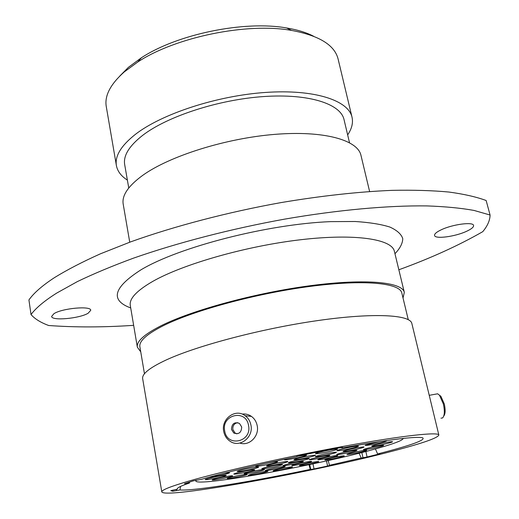 <?xml version="1.0" encoding="UTF-8"?>
<svg xmlns="http://www.w3.org/2000/svg" width="519" height="519" viewBox="0 0 519 519"><rect width="100%" height="100%" fill="white"/><g stroke="black" fill="none" stroke-linecap="round" stroke-linejoin="round"><path stroke-width="0.78" d="M439.359 395.089L440.91 396.334L444.303 404.003C445.574 409.919 445.393 413.928 443.764 416.037M440.962 418.178L442.577 417.951C444.601 415.719 444.867 411.08 443.375 404.022L439.496 395.244L437.647 393.798L435.915 394.116M328.196 460.528L329.455 465.29L329.954 465.381L327.586 466.036L326.496 460.904M375.425 448.935L377.611 453.95L379.921 453.716L378.643 453.82M441.397 229.722C436.596 231.98 434.325 233.894 434.572 235.464C434.961 239.298 454.884 236.709 466.334 231.409C471.382 229.106 473.795 227.121 473.575 225.467C473.347 221.607 452.737 224.292 441.397 229.722M53.976 313.651L51.628 316.421C51.563 321.086 79.55 318.543 88.133 313.229L90.741 310.291C91.143 305.646 62.345 308.189 53.976 313.651M56.843 293.001C44.524 300.761 35.915 307.942 31.017 314.559L28.928 299.937C33.767 293.04 42.299 285.586 54.527 277.587C67.204 269.776 82.521 261.842 100.491 253.785L130.678 241.854C174.397 226.187 227.776 212.154 281.103 202.579C321.404 195.812 358.447 191.732 392.241 190.35C413.487 189.935 432.392 190.499 448.941 192.043C463.999 194.087 476.403 196.909 486.147 200.509L490.072 215.028L474.074 210.448C460.904 208.061 445.153 206.549 426.819 205.907C388.186 205.407 338.044 209.89 284.652 219.128C231.098 228.814 177.453 242.749 133.48 258.151C112.357 265.936 93.673 273.74 77.422 281.564L56.843 293.001M119.818 76.014L128.427 67.321L141.337 57.81C177.089 34.157 244.468 20.325 286.657 27.981C297.432 29.778 306.418 32.535 313.599 36.239M347.659 134.895C351.817 128.751 353.277 122.847 352.025 117.203L338.083 58.958C334.612 45.049 319.101 35.539 291.542 30.42C247.083 22.382 175.5 37.076 137.801 61.982L124.203 71.966C110.398 84.286 104.416 95.814 106.265 106.544L116.399 165.567C117.476 171.251 121.135 176.103 127.382 180.112M352.025 117.203C348.405 100.407 314.54 89.06 265.631 92.434C216.806 95.736 161.584 113.94 135.342 134.402C121.076 145.709 114.764 156.102 116.399 165.567M349.501 142.68L344.032 119.61C340.672 103.943 309.149 93.446 263.84 96.54C218.609 99.57 167.371 116.327 142.699 135.323C129.153 145.943 123.146 155.713 124.69 164.64L128.757 187.995M369.619 191.517L360.958 155.317C357.721 140.052 323.94 130.334 274.668 134.382C225.486 138.352 169.557 156.089 142.79 175.299C128.238 185.912 121.712 195.52 123.198 204.123L129.737 242.198M403.029 297.997L404.314 292.359C402.361 282.161 366.083 278.366 310.738 285.638C255.504 292.852 191.524 310.336 160.682 325.945C144.113 334.437 136.335 341.508 137.34 347.159L140.74 351.837M408.252 319.633L401.823 293.014C399.909 282.998 364.306 279.293 310.09 286.41C255.984 293.475 193.282 310.576 162.934 325.893C146.579 334.255 138.897 341.217 139.883 346.783L144.464 373.784M438.847 435.026L411.846 323.48C410.257 314.748 374.056 312.548 318.329 320.489C262.705 328.371 197.992 345.382 166.638 359.764C149.79 367.582 141.804 373.907 142.673 378.734L161.798 491.895C164.536 499.278 316.292 471.492 394.382 450.654C423.03 443.129 437.854 437.919 438.847 435.026C438.607 431.737 402.738 435.538 345.641 445.964C288.661 456.344 221.263 471.563 188.04 481.327C170.18 486.601 161.435 490.124 161.798 491.895M377.611 453.95L384.884 452.062C412.988 444.634 425.606 439.885 422.732 437.815C416.374 436.122 389.419 439.496 341.865 447.936L341.716 447.443M359.096 453.223L361.192 458.011L363.002 457.777L361.834 452.529M329.455 465.29L361.192 458.011M312.97 463.85L314.027 468.942L327.586 466.036M314.027 468.942L310.771 469.474L309.746 464.537M180.573 486.42L179.97 489.955C193.464 491.162 253.402 481.373 310.252 469.41L310.771 469.474M179.97 489.955L172.795 491.234L172.6 490.118M170.796 490.676L172.795 491.234M170.79 490.663L177.31 489.145L177.712 488.113C178.99 486.932 182.896 485.239 189.441 483.033L184.414 483.695L193.379 480.854L201.573 479.296C224.935 472.601 256.47 465.115 296.18 456.83L300.533 455.403L340.036 447.715L342.676 447.417L341.865 447.936M365.856 451.498L367.076 456.98L378.708 454.112M367.076 456.98L363.002 457.777M309 464.693L310.252 469.41M189.571 482.002L189.441 483.033M177.433 488.418L177.31 489.145M31.017 314.559C34.838 318.932 40.729 322.578 48.682 325.504C75.002 327.431 103.326 327.372 133.649 325.342M398.845 269.776C430.504 258.287 458.478 245.584 482.767 231.662C487.549 225.895 489.981 220.348 490.072 215.028M248.523 425.321C245.818 408.615 221.029 414.752 224.721 431.055C227.192 447.741 252.299 441.864 248.523 425.321M223.734 431.51C220.828 418.995 235.496 408.07 245.117 415.7C248.147 417.957 250.074 421.045 250.898 424.964C253.83 437.238 239.726 448.215 230.092 441.267C226.719 438.983 224.597 435.726 223.734 431.51M231.48 429.427L233.803 433.034C238.792 434.682 241.419 432.658 241.692 426.962L239.454 423.42C234.439 421.688 231.779 423.692 231.48 429.427M237.78 422.667C234.225 423.348 232.583 425.632 232.849 429.524L235.165 433.125L236.885 433.852M242.191 414.104C245.545 413.669 248.64 414.441 251.468 416.413C254.459 418.638 256.36 421.675 257.177 425.535C259.623 435.999 249.289 446.431 239.875 443.064M334.463 450.271C327.314 452.321 312.574 454.787 316 453.34L318.51 452.51C326.276 450.518 332.439 449.344 337.006 448.987C338.103 449.052 337.253 449.473 334.463 450.271M312.698 456.357C305.834 458.329 291.172 460.788 294.481 459.393L296.803 458.627C304.439 456.675 310.518 455.52 315.046 455.169C316.065 455.221 315.286 455.617 312.698 456.357M296.758 456.402L306.054 455.046C307.138 455.105 306.359 455.513 303.725 456.272C296.693 458.316 281.447 460.846 284.963 459.367L286.222 458.913M274.986 462.766C268.154 464.764 252.636 467.34 256.152 465.874L258.241 465.173C263.282 463.688 275.005 461.482 277.101 461.625C278.139 461.676 277.431 462.059 274.986 462.766M240.102 469.286L233.556 470.869M285.288 462.565C278.619 464.492 263.71 466.99 267.019 465.608L269.147 464.901C276.737 462.961 282.836 461.813 287.442 461.449C288.415 461.501 287.701 461.878 285.288 462.565M256.25 468.093C249.671 470.019 234.244 472.588 237.65 471.174L239.59 470.525C244.481 469.085 256.198 466.886 258.222 467.022C259.182 467.074 258.527 467.431 256.25 468.093M224.169 473.211L229.054 472.66C230.008 472.712 229.411 473.056 227.264 473.678C220.601 475.41 214.555 476.578 209.118 477.175M224.065 476.234C217.818 478.07 202.3 480.665 205.615 479.303L207.334 478.719C212.018 477.331 223.871 475.119 225.817 475.268C226.706 475.313 226.122 475.638 224.065 476.234M252.383 470.765C246.032 472.614 231.013 475.132 234.244 473.795L236.132 473.166C240.894 471.771 252.39 469.617 254.304 469.753C255.205 469.805 254.563 470.143 252.383 470.765M280.046 465.485C273.597 467.34 259.065 469.786 262.212 468.482L264.262 467.801C271.703 465.913 277.659 464.784 282.128 464.427C283.037 464.479 282.342 464.829 280.046 465.485M230.507 476.714C224.409 478.492 209.449 481.016 212.576 479.725L214.308 479.147C218.908 477.798 230.43 475.644 232.265 475.78C233.102 475.826 232.518 476.137 230.507 476.714M262.179 470.48C255.958 472.271 241.504 474.71 244.553 473.451L246.473 472.815C253.804 470.96 259.688 469.851 264.126 469.487C264.982 469.539 264.333 469.864 262.179 470.48M245.072 475.261C239.071 476.987 224.695 479.426 227.659 478.207L229.45 477.61C234.011 476.293 245.156 474.197 246.901 474.334C247.699 474.379 247.096 474.684 245.072 475.261M290.153 467.768C284.14 469.455 270.775 471.752 273.513 470.616L275.544 469.961C282.596 468.196 288.149 467.139 292.216 466.795C293.001 466.841 292.314 467.165 290.153 467.768M265.637 472.16C259.662 473.86 245.831 476.221 248.659 475.054L250.554 474.431C257.677 472.647 263.341 471.576 267.564 471.22C268.349 471.265 267.707 471.583 265.637 472.16M282.836 467.405C276.646 469.163 262.75 471.531 265.663 470.318L267.687 469.656C274.908 467.84 280.636 466.756 284.886 466.406C285.722 466.451 285.035 466.789 282.836 467.405M300.786 462.442C294.383 464.258 280.416 466.633 283.413 465.381L285.573 464.674C292.898 462.818 298.704 461.722 302.979 461.372C303.868 461.423 303.135 461.78 300.786 462.442M309.071 462.39C302.811 464.148 289.336 466.458 292.171 465.271L294.351 464.563C301.533 462.76 307.17 461.689 311.283 461.346C312.12 461.397 311.387 461.741 309.071 462.39M341.541 456.863C335.28 458.601 322.455 460.814 325.141 459.691L327.508 458.932C334.573 457.168 340.049 456.117 343.935 455.792C344.765 455.838 343.967 456.201 341.541 456.863M316.24 462.507C310.128 464.213 297.108 466.458 299.794 465.335L301.98 464.635C309.019 462.877 314.508 461.832 318.458 461.495C319.256 461.54 318.517 461.878 316.24 462.507M335.047 456.584C328.631 458.381 315.37 460.651 318.199 459.464L320.567 458.699C327.774 456.889 333.399 455.812 337.441 455.481C338.317 455.533 337.519 455.903 335.047 456.584M327.1 456.506C320.521 458.361 306.768 460.703 309.765 459.445L312.12 458.679C319.483 456.817 325.27 455.714 329.481 455.371C330.408 455.423 329.61 455.805 327.1 456.506M363.813 451.342C357.357 453.126 344.59 455.332 347.315 454.183L349.858 453.366C357.001 451.575 362.515 450.524 366.395 450.2C367.264 450.252 366.401 450.628 363.813 451.342M380.557 446.496C373.875 448.345 360.99 450.563 363.806 449.37L366.511 448.5C373.777 446.671 379.37 445.6 383.294 445.276C384.222 445.328 383.314 445.737 380.557 446.496M354.062 451.4C347.425 453.256 334.106 455.533 337.013 454.307L339.543 453.483C346.861 451.64 352.557 450.55 356.624 450.22C357.552 450.271 356.696 450.667 354.062 451.4M360.952 448.163C354.075 450.096 340.432 452.412 343.494 451.121L346.121 450.265C353.595 448.371 359.42 447.255 363.611 446.917C364.604 446.976 363.722 447.391 360.952 448.163M333.561 453.372C326.756 455.306 312.672 457.687 315.824 456.363L318.264 455.559C325.776 453.651 331.699 452.523 336.033 452.179C337.026 452.231 336.202 452.633 333.561 453.372M355.385 447.339C348.307 449.344 334.152 451.731 337.408 450.356L340.049 449.486C347.685 447.54 353.692 446.392 358.052 446.048C359.116 446.106 358.227 446.535 355.385 447.339M369.943 443.096L358.344 445.023M385.189 440.754L386.13 440.709C387.2 440.767 386.24 441.215 383.256 442.045C376.113 444.05 362.411 446.372 365.571 445.03L380.206 441.487M389.302 442.947C382.386 444.874 369.223 447.125 372.181 445.866L375.003 444.958C382.412 443.083 388.134 441.987 392.156 441.663C393.155 441.721 392.202 442.149 389.302 442.947M306.58 459.477C299.956 461.372 285.651 463.785 288.798 462.468L291.036 461.728C298.516 459.834 304.452 458.705 308.85 458.355C309.804 458.407 309.045 458.783 306.58 459.477M196.234 480.179L195.819 480.977C196.636 487.075 313.366 465.965 371.766 449.928C392.176 444.42 402.686 440.586 403.282 438.412M404.314 292.359L394.362 251.261C391.942 239.168 355.573 233.31 300.741 239.726C246.019 246.071 183.006 264.152 152.833 281.35C136.627 290.711 129.108 298.756 130.295 305.464L137.34 347.159M130.717 307.955C109.905 300.267 113.317 287.565 140.947 269.841C178.646 247.115 267.557 224.098 330.674 221.626L355.204 221.503C369.476 222.411 381.03 224.26 389.86 227.05C397.016 230.287 401.317 234.147 402.757 238.636C402.647 243.372 400.045 248.4 394.959 253.713M186.126 483.079L186.204 483.546M176.285 489.352L176.512 490.663M440.91 396.334L439.496 395.244M429.239 395.322L437.647 393.798M141.337 57.81L137.801 61.982M286.657 27.981L291.542 30.42M235.165 433.125L233.803 433.034M251.468 416.413L245.117 415.7M195.819 480.977L195.695 480.289"/></g></svg>
